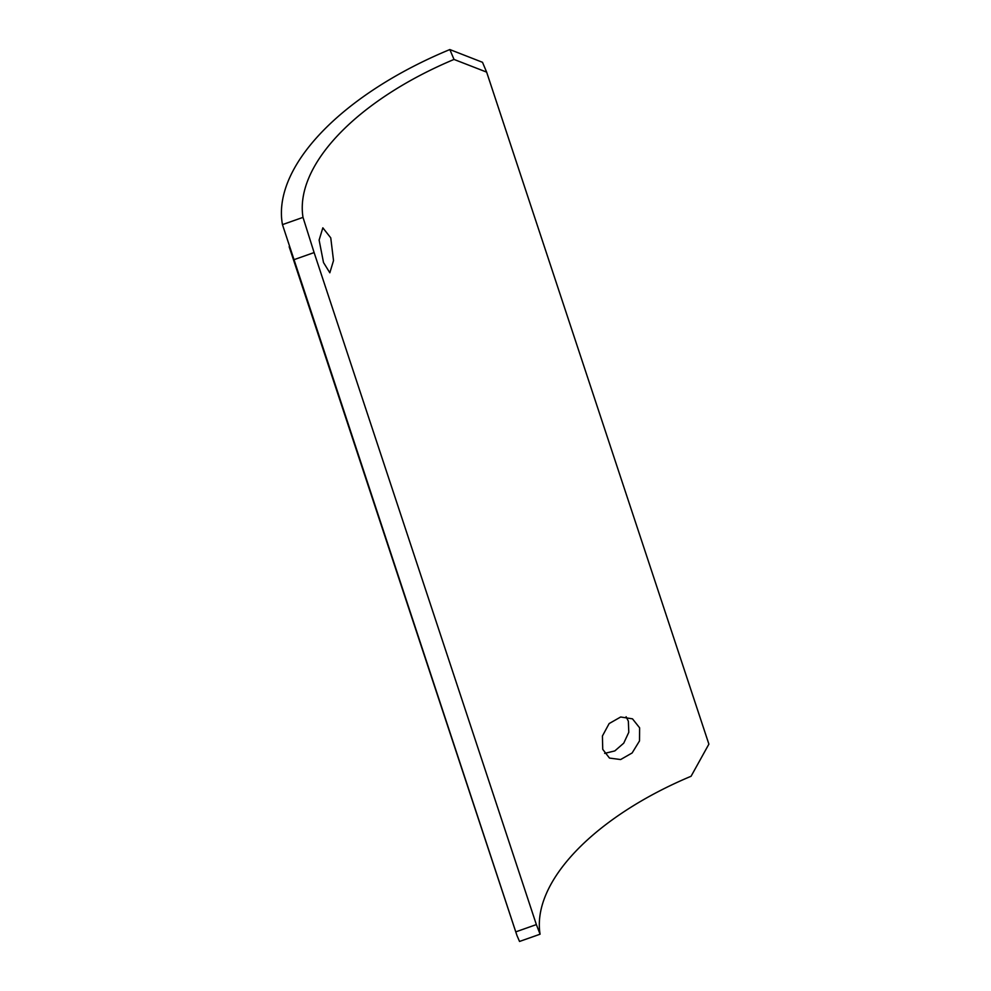 <?xml version="1.0" encoding="UTF-8"?>
<svg xmlns="http://www.w3.org/2000/svg" width="991" height="991" viewBox="0 0 991 991"><rect width="100%" height="100%" fill="white"/><g stroke="black" fill="none" stroke-linecap="round" stroke-linejoin="round"><path stroke-width="1.49" d="M330.759 237.852L322.843 227.831L319.114 240.057L323.5 262.516L329.83 272.785L333.521 260.583L330.759 237.852M604.659 753.383L614.816 750.918L623.735 743.163L628.79 732.299L628.356 721.213L626.114 716.741M639.616 727.815L632.481 718.834L620.663 717.001L609.143 723.566L602.417 736.003L602.739 749.332L609.477 758.078L620.639 759.54L632.134 752.962L639.517 740.909L639.616 727.815M486.643 72.12L454.014 59.435L449.84 49.55L482.493 62.297L486.643 72.12L708.887 744.142L691.074 776.263A229.627 112.689 161.7 0 0 540.083 934.203L519.532 941.45L516.968 935.529L282.46 224.623A251.293 123.33 161.7 0 1 449.84 49.55M515.952 931.8L536.366 924.591L540.083 934.203M536.366 924.591L314.11 252.569L293.695 259.778M282.46 224.623L303.011 217.376L314.11 252.569M303.011 217.376A229.627 112.689 161.7 0 1 454.014 59.435M516.968 935.529L289.161 246.722"/></g></svg>
